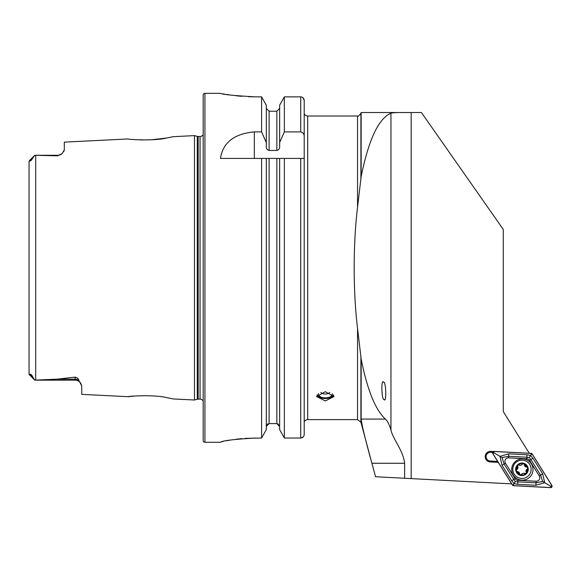 <?xml version="1.0" encoding="UTF-8"?>
<svg xmlns="http://www.w3.org/2000/svg" width="581" height="581" viewBox="0 0 581 581"><rect width="100%" height="100%" fill="white"/><g stroke="black" fill="none" stroke-linecap="round" stroke-linejoin="round"><path stroke-width="0.87" d="M29.253 160.835L34.809 155.28L32.456 158.511C31.563 160.196 30.764 160.944 30.067 160.763L29.05 161.373L29.05 374.157L29.05 363.328L29.05 374.157L29.74 374.389C30.604 373.67 31.708 374.709 33.066 377.512L34.809 380.127L57.185 379.153L75.116 377.113C77.367 377.773 78.58 378.79 78.755 380.177L81.747 385.929L81.747 394.368L128.227 396.692C127.21 396.213 153.856 394.412 166.718 397.629L173.283 398.951L166.769 397.636M153.064 395.944L151.009 395.814M203.183 401.101A3.479 3.479 0 0 0 200.053 399.14L198.172 399.14A3.493 3.493 0 0 0 197.271 399.256L197.271 136.375L194.461 135.62L173.283 136.68L166.689 138.017C153.907 141.219 127.188 139.418 128.219 138.939L64.295 142.142L64.295 150.058L62.174 153.507A6.631 6.631 0 0 1 57.664 155.28L57.664 155.846L34.809 155.28L57.664 155.28M383.562 382.24C386.024 380.649 386.714 403.969 384.077 399.445C381.615 401.035 380.925 377.715 383.562 382.24M325.316 391.717L316.594 396.547L325.316 400.963L334.046 396.547L325.316 391.717M361.15 359C367.308 389.895 375.406 409.925 385.428 419.083C387.527 420.942 389.364 424.602 390.955 430.056C393.017 439.338 402.953 449.919 404.637 463.275L404.637 478.265L375.522 476.732L371.913 463.275C365.623 440.776 362.036 426.047 361.15 419.083L361.15 359L357.54 328.41C353.059 291.466 353.059 244.165 357.54 207.221L361.15 176.631L361.15 112.532L421.421 112.532L503.291 229.451L503.291 411.638L529.298 453.26M497.663 461.394L490.241 461.009A4.365 4.365 0 0 1 486.108 456.535A4.365 4.365 0 0 1 490.698 452.294L490.749 451.364L493.385 451.502M29.181 374.542L34.809 380.163L75.116 380.163L34.809 380.127M78.755 380.177A6.631 6.231 0 0 0 75.116 379.153L75.116 380.163A6.631 6.631 0 0 1 80.708 383.235L81.747 385.929M62.174 153.507L57.664 155.846M204.926 93.338A1.743 1.743 0 0 0 203.183 95.081L203.183 440.558A1.743 1.743 0 0 0 204.926 442.301L204.926 93.338L220.453 93.338C222.516 94.5 234.143 95.676 255.35 96.86L261.595 96.86L266.309 105.212L261.595 96.86L261.595 131.894L266.309 142.556L266.309 105.212M200.053 399.14L200.053 136.491A3.479 3.479 0 0 0 203.183 134.531M200.053 136.491L198.172 136.491A3.493 3.493 0 0 1 197.271 136.375M197.271 399.256L194.461 400.011L194.461 135.62M266.309 142.556L266.309 146.681C266.294 148.721 267.224 149.985 269.105 150.464L276.846 150.464C278.727 149.985 279.657 148.721 279.643 146.681L279.643 142.556L284.356 131.894L300.718 131.894C303.035 132.417 304.204 133.921 304.204 136.404L304.204 100.426L304.204 158.417L304.204 114.624L304.909 114.624A3.493 3.493 0 0 0 307.698 116.018L357.54 116.018C357.685 116.817 358.811 115.96 360.91 113.433L360.91 179.464M245.182 438.357L261.595 438.023L266.309 429.635L261.595 438.023L261.595 158.417L284.356 158.417L284.356 438.023L279.643 429.635L284.356 438.023L300.718 438.023C302.854 437.791 304.023 436.6 304.204 434.443L304.204 421.014L304.909 421.014A3.493 3.493 0 0 1 307.698 419.62L307.698 116.018M255.35 438.023C234.158 439.258 222.53 440.667 220.453 442.264L204.926 442.301M261.595 131.894L254.333 131.894C234.187 133.746 222.893 142.585 220.453 158.417L266.309 158.417L266.309 429.635M173.283 398.951L194.461 400.011M357.54 328.41L357.54 419.62L307.698 419.62M404.637 478.265L511.701 483.871M498.258 462.36L490.197 461.939A5.294 5.294 0 0 1 485.186 456.375A5.294 5.294 0 0 1 490.749 451.364M361.15 176.631C368.659 139.6 378.594 118.459 390.955 113.208C393.076 112.663 397.636 112.438 404.637 112.532M29.05 172.303L29.05 161.373M64.295 150.058L63.728 151.706M134.843 139.622L142.65 139.977M148.322 139.934L149.034 139.905M151.358 139.796L166.624 138.024M134.843 396.01L128.227 396.692M29.05 374.157L33.066 377.512M277.95 423.825L279.643 426.469L276.846 423.593L269.105 423.593L266.309 426.469M279.643 429.635L279.643 158.417M276.846 423.593L276.846 158.417L304.204 158.417L304.204 434.443M304.204 421.014L304.204 114.624L304.909 114.624M223.119 93.846L224.44 94.086M226.394 94.427L230.606 95.081M235.93 95.763L241.841 96.33M248.595 96.729L255.35 96.86M220.453 442.264L221.107 442.003M222.029 441.749L223.126 441.48M226.365 440.79L230.563 440.028M235.944 439.251L241.805 438.619M276.846 150.464L276.846 111.225L279.643 108.364L276.846 111.225L269.105 111.225L266.309 108.364M267.107 424.45L268.015 423.818M279.643 142.556L279.643 105.212L284.356 96.86L279.643 105.212M284.356 131.894L284.356 96.86L300.718 96.86C302.854 97.092 304.016 98.276 304.204 100.426L303.202 97.92M300.718 158.417L300.718 438.023L303.188 436.97M304.204 136.404L304.204 157.611M492.572 452.396L490.698 452.294M522.9 458.91A10.647 10.647 0 0 0 511.716 468.976A10.647 10.647 0 0 0 521.789 480.167A10.647 10.647 0 0 0 532.973 470.094A10.647 10.647 0 0 0 522.9 458.91M515.107 478.65A3.493 3.493 0 0 0 517.882 480.284L536.11 481.235A3.493 3.493 0 0 0 539.255 475.904L529.582 460.421A3.493 3.493 0 0 0 526.8 458.787L508.571 457.835A3.493 3.493 0 0 0 505.434 463.166L515.107 478.65L513.771 479.478L515.303 481.482L517.802 481.852L517.882 480.284M551.95 485.556L532.232 454.001L531.136 453.354L493.981 451.408L492.739 453.514L512.449 485.07L513.553 485.716L550.708 487.662L551.95 485.556M513.56 485.651L550.679 487.59A1.329 1.329 0 0 0 551.877 485.563L532.181 454.044A1.329 1.329 0 0 0 531.121 453.42L494.003 451.481A1.329 1.329 0 0 0 492.811 453.507L512.507 485.026A1.329 1.329 0 0 0 513.56 485.651L513.633 484.322L512.507 485.026M517.671 484.293L517.802 481.852L536.031 482.804L542.647 481.496L540.584 475.069L530.911 459.593L529.378 457.588L526.887 457.218L508.658 456.267L502.042 457.574L499.972 456.361L508.782 453.826L527.011 454.778L530.613 455.497L532.98 458.3L542.654 473.776L544.717 482.717L535.9 485.244L517.671 484.293L514.069 483.574L511.701 480.77L502.028 465.294L499.972 456.361L493.937 452.802L494.003 451.481M529.378 457.588L531.056 454.749L531.121 453.42M515.303 481.482L513.633 484.322M542.647 481.496L550.752 486.268L550.679 487.59M502.042 457.574L504.097 464.001L505.434 463.166M524.607 473.638A2.048 2.048 0 0 0 523.009 473.384L526.154 473.377A5.846 5.846 0 0 0 527.671 468.061L527.563 467.654A5.846 5.846 0 0 0 523.742 463.74L523.343 463.631A5.846 5.846 0 0 0 517.991 465.018L516.291 470.748A5.846 5.846 0 0 0 525.943 473.588M522.944 463.66A1.169 1.169 0 0 1 523.343 463.631L520.917 465.221L517.991 465.018M524.215 478.185A9.158 9.158 0 0 0 530.838 467.051A9.158 9.158 0 0 0 519.704 460.428A9.158 9.158 0 0 0 513.081 471.561A9.158 9.158 0 0 0 524.215 478.185M515.87 470.857A6.282 6.282 0 0 0 523.503 475.396A6.282 6.282 0 0 0 528.042 467.763A6.282 6.282 0 0 0 520.409 463.217A6.282 6.282 0 0 0 515.87 470.857M517.78 465.221A5.846 5.846 0 0 0 516.291 470.748L520.38 474.938L523.009 473.384A2.048 2.048 0 0 0 521.716 474.379M524.396 464.844A2.048 2.048 0 0 0 526.48 466.979A1.169 1.169 0 0 1 527.563 467.654L523.742 463.74M527.04 469.179A2.048 2.048 0 0 0 526.233 472.048A1.169 1.169 0 0 1 526.154 473.377L527.671 468.061M516.887 469.426A2.048 2.048 0 0 0 517.693 466.55M519.32 464.967A2.048 2.048 0 0 0 522.21 464.226M519.53 473.762A2.048 2.048 0 0 0 517.446 471.627M333.458 394.855A8.236 4.365 0 0 1 331.751 396.91A8.236 4.365 0 0 1 318.889 396.91A8.236 4.365 0 0 1 317.291 395.153A8.236 4.365 0 0 1 317.182 394.855M332.223 393.642A6.979 3.697 0 0 1 332.296 394.179A6.979 3.697 0 0 1 326.101 397.862A6.979 3.697 0 0 1 318.519 395.007A6.979 3.697 0 0 1 318.337 394.179A6.979 3.697 0 0 1 318.417 393.649M333.647 395.153A8.722 4.626 0 0 1 332.129 396.656A8.722 4.626 0 0 1 331.933 396.787M318.708 396.787A8.722 4.626 0 0 1 318.511 396.656A8.722 4.626 0 0 1 316.994 395.153M198.172 399.14L198.172 136.491M35.681 380.112L35.681 155.294M357.54 207.221L357.54 116.018M411.181 112.532L411.181 478.599M360.91 356.175L360.91 422.205L370.903 459.506M390.955 113.208L390.955 430.056M269.105 423.593L269.105 158.417M269.105 150.464L269.105 111.225M300.718 131.894L300.718 96.86M254.333 131.894L254.333 158.417M30.067 160.763L32.456 158.511M57.185 379.153L75.116 379.153L75.116 377.113M490.241 461.009L490.197 461.939M361.15 419.083L385.428 419.083M371.913 463.275L404.637 463.275M493.937 452.802L492.811 453.507M550.752 486.268L551.877 485.563M531.056 454.749L532.181 454.044M502.028 465.294L504.097 464.001L513.771 479.478L511.701 480.77M508.782 453.826L508.571 457.835M527.011 454.778L526.8 458.787M532.98 458.3L529.582 460.421M542.654 473.776L539.255 475.904M535.9 485.244L536.11 481.235M360.91 113.433L361.15 112.532M357.54 419.62L360.91 422.205M331.751 396.91L332.129 396.656M318.889 396.91L318.511 396.656M320.835 392.429A6.979 6.979 0 0 0 329.805 392.429"/></g></svg>
